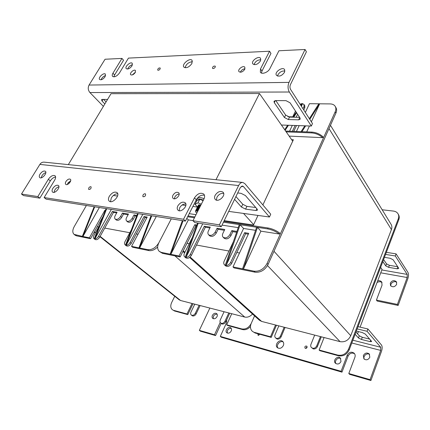 <?xml version="1.0" encoding="UTF-8"?>
<svg xmlns="http://www.w3.org/2000/svg" width="430" height="430" viewBox="0 0 430 430"><rect width="100%" height="100%" fill="white"/><g stroke="black" fill="none" stroke-linecap="round" stroke-linejoin="round"><path stroke-width="0.64" d="M189.211 213.662L196.026 214.667M243.53 213.436L253.657 224.67M292.706 141.212L259.462 93.52L111.026 93.681L68.327 164.62M357.55 333.825L358.4 331.584M360.093 327.128L382.034 269.373L380.625 267.358M215.989 179.713L259.462 93.52M189.603 257.462L259.446 320.264L261.617 321.414L340.082 341.662C344.871 342.366 348.429 340.377 350.746 335.696L391.418 229.572C392.117 227.653 392.015 225.917 391.106 224.369L330.46 125.297M287.89 116.729L292.728 116.847M239.515 252.996L236.806 252.496M228.959 251.045L196.505 245.041M189.205 243.692L187.012 243.289M279.344 234.033L279.753 233.119C276.194 230.469 272.308 228.76 268.1 227.991L267.68 228.905C271.889 229.679 275.781 231.388 279.344 234.033L260.881 231.163L243.407 269.019L254.076 271.179C259.607 271.663 263.95 269.067 267.1 263.386L335.163 111.843C336.067 109.757 336.088 107.941 335.233 106.403C334.234 104.802 332.535 103.974 330.143 103.915L319.673 103.807L311.363 121.808M267.68 228.905L257.462 227.357L260.881 231.163M188.05 215.93L194.871 216.956M223.874 221.326L268.1 227.991M194.451 217.79L187.63 216.758M226.072 265.477L240.08 224.718L243.573 228.47L226.072 265.477C228.018 265.418 229.539 264.391 230.636 262.402L244.643 232.668L248.728 233.323L232.995 266.912L243.407 269.019L257.462 227.357L223.455 222.192M286.192 131.87L311.659 132.918C315.803 133.262 319.479 134.837 322.688 137.654L323.054 136.837C319.845 134.02 316.174 132.445 312.029 132.112L285.617 131.042M322.688 137.654L289.154 136.111M255.571 230.335L243.573 228.47M238.225 227.637L222.025 225.121M193.022 220.606L188.361 219.886L186.808 218.37M309.439 125.979L306.708 131.897M156.283 216.5L139.61 247.986L147.85 249.658C152.177 249.975 155.853 247.664 158.88 242.73L171.28 218.865L158.88 242.73C157.111 246.449 157.246 249.335 159.283 251.389L161.417 252.405L170.135 254.173L182.368 220.611M224.207 220.644L253.49 225.035L257.984 215.43M262.886 204.943L293.389 139.745L291.621 139.653M202.718 223.82L185.986 257.355C187.77 257.28 189.2 256.301 190.286 254.42L204.314 226.207L210.27 227.158L208.383 230.98C207.668 232.555 207.738 233.812 208.593 234.764C210.915 236.075 213.113 235.189 215.194 232.103L217.075 228.249L224.772 229.48L222.885 233.377C222.186 234.947 222.262 236.22 223.122 237.193C225.535 238.596 227.803 237.715 229.937 234.538L231.818 230.609L236.919 231.431M233.356 241.784L224.164 261.123C223.503 262.655 223.605 263.886 224.476 264.821L225.261 265.31M188.361 219.886L170.844 254.313L179.057 255.979L194.811 224.686L196.806 225.003M192.35 237.419L184.416 253.254C183.723 254.775 183.798 255.968 184.637 256.834L185.249 257.204M301.785 103.657L300.059 104.189M295.48 111.053L292.577 117.17M309.358 118.685L318.845 103.802L309.433 103.705L305.348 112.429M299.167 125.63L296.426 131.478M292.379 131.317L295.12 125.495M298.968 117.325L299.232 116.766M303 108.769L303.978 106.683L304.015 104.49L302.586 103.662L301.371 106.231M297.582 114.251L296.162 117.256M292.309 125.399L289.567 131.204M276.877 338.921L275.565 337.899C277.441 338.969 279.054 338.383 280.414 336.131L284.176 327.235M276.442 325.241L271.239 337.405L270.502 336.76L275.539 325.01M231.749 313.707L226.685 324.806L241.827 328.939C245.777 329.525 248.9 327.708 251.206 323.478L254.571 315.883L251.206 323.478C249.932 326.703 250.308 329.305 252.329 331.293L255.087 332.992L271.239 337.405M321.301 336.814L317.404 346.558C316.593 348.236 315.335 349.036 313.637 348.961L311.492 347.628C313.545 348.886 315.287 348.311 316.727 345.897L320.447 336.593M285.068 327.466L281.134 336.781C280.322 338.388 279.124 339.157 277.543 339.103L277.2 339.034L277.533 339.125M324.091 337.534L319.125 350.015L319.807 350.676L338.464 355.771L337.803 355.11C342.635 355.884 346.22 353.89 348.563 349.133L398.298 218.811C398.959 216.983 398.879 215.322 398.04 213.834C397.078 212.269 395.546 211.35 393.45 211.076L382.173 209.775M255.087 332.992L252.329 331.293M398.04 213.834L398.546 214.694C399.379 216.182 399.465 217.838 398.803 219.666L349.208 349.805C346.87 354.562 343.285 356.545 338.464 355.771M197.526 223.003L185.239 257.231L185.986 257.355M198.262 223.116L185.975 257.382M183.078 220.724L170.844 254.313L170.135 254.173M226.062 265.503L225.25 265.342L239.274 224.594M256.619 227.228L242.563 268.847M302.586 103.662L301.801 103.63L300.742 105.248M284.703 129.731L287.643 125.243M292.927 117.175L296.211 112.165M302.602 103.641L301.14 105.866M296.619 112.778L293.728 117.196M288.449 125.27L285.128 130.338M301.086 131.666L304.811 125.823M318.845 103.802L319.673 103.807L309.783 119.346M305.644 125.85L301.919 131.704M313.626 348.988L312.916 348.762M204.314 226.207L205.346 227.228L191.366 255.399C189.603 258.054 187.727 258.855 185.728 257.806L184.637 256.834M194.811 224.686L195.854 225.696L180.149 256.947L179.057 255.979M196.521 225.804L195.854 225.696M217.075 228.249L218.096 229.281L216.215 233.135C214.145 236.21 211.947 237.097 209.63 235.78L208.593 234.764M209.878 227.959L205.346 227.228M161.417 252.405L162.518 253.356L159.283 251.389M162.518 253.356L180.149 256.947M304.015 104.49L304.805 105.732L304.773 107.925L303.795 110.005M296.49 125.538L293.749 131.37M335.233 106.403L335.981 107.688C336.835 109.225 336.819 111.037 335.921 113.117L268.089 264.428C264.95 270.099 260.618 272.69 255.092 272.201L254.076 271.179M232.995 266.912L234.038 267.917L255.092 272.201M248.336 234.162L245.632 233.726L231.673 263.413C229.803 266.283 227.75 267.089 225.524 265.821L224.476 264.821M236.629 232.275L232.823 231.657L230.948 235.581C228.825 238.747 226.556 239.628 224.143 238.225L223.122 237.193M224.374 230.297L218.096 229.281M245.632 233.726L244.643 232.668M231.818 230.609L232.823 231.657M278.839 325.859L275.076 334.696C274.576 336.002 274.743 337.066 275.565 337.899M314.679 335.104L310.949 344.344C310.476 345.65 310.659 346.747 311.492 347.628M319.125 350.015L337.803 355.11M254.34 332.352L270.502 336.76M138.03 234.232L136.315 233.915M129.812 232.716L104.753 228.083M98.653 226.954L97.271 226.696M99.948 236.71L179.154 299.801L180.589 300.511L244.734 317.06C247.529 317.603 250.12 316.593 252.507 314.024M86.387 205.486L74.245 226.578C72.385 230.098 72.337 232.7 74.11 234.388L82.35 236.382L94.148 206.706M142.787 214.376L126.178 245.234C127.731 245.148 129.032 244.24 130.091 242.504L144.028 216.548L147.216 217.059L131.548 246.352L139.61 247.986L151.72 215.785M111.322 209.415L94.842 238.886C96.282 238.795 97.519 237.919 98.561 236.263L112.386 211.479L117.084 212.232L115.219 215.591C114.439 217.118 114.434 218.273 115.213 219.058C116.998 219.902 118.782 219.037 120.572 216.473L122.437 213.087L128.479 214.054L126.614 217.472C125.84 219.01 125.845 220.176 126.635 220.982C128.479 221.875 130.311 221.009 132.134 218.386L134.004 214.941L136.869 215.403M131.365 229.835L125.06 241.509C124.334 242.988 124.356 244.106 125.141 244.869L125.544 245.105M99.341 207.529L82.909 236.495L89.386 237.806L104.882 210.275L105.425 210.361M99.497 225.454L93.944 235.35C93.203 236.796 93.203 237.876 93.939 238.58L94.261 238.768M192.409 315.846L191.291 315.023C192.791 315.76 194.14 315.168 195.344 313.244L199.138 305.295M193.022 303.714L187.781 314.604L186.98 313.981L192.049 303.467M174.747 296.291L171.667 302.521C170.296 305.628 170.527 308.025 172.371 309.708L174.499 310.976L187.781 314.604M229.727 313.185L225.761 321.86C224.96 323.355 223.853 324.08 222.439 324.048L220.681 323.005C222.299 323.849 223.74 323.252 224.992 321.221L228.787 312.943M200.106 305.542L196.134 313.873C195.338 315.308 194.279 316.018 192.952 315.991L192.672 315.937L192.946 316.012M226.685 324.806L227.454 325.44L242.584 329.579L241.827 328.939M174.499 310.976L172.371 309.708M250.464 326.504C248.051 329.144 245.423 330.17 242.584 329.579M106.119 208.598L94.251 238.795L94.842 238.886M106.699 208.69L94.831 238.913M94.707 206.798L82.909 236.495L82.35 236.382M126.178 245.234L125.533 245.132L137.573 213.554M126.162 245.261L138.207 213.651M151.064 215.677L138.96 247.852M221.842 323.908L222.428 324.069M112.386 211.479L113.477 212.415L99.695 237.166C98.158 239.392 96.621 240.16 95.084 239.478L93.939 238.58M104.882 210.275L105.318 210.641M122.437 213.087L123.523 214.032L121.663 217.419C119.879 219.977 118.094 220.837 116.31 219.993L115.213 219.058M116.691 212.931L113.477 212.415M103.039 216.435L90.531 238.698L89.386 237.806M75.454 234.984L76.605 235.866L75.255 235.269L74.11 234.388M76.605 235.866L90.531 238.698M157.649 246.933C154.752 249.792 151.854 251.012 148.968 250.599L147.85 249.658M131.548 246.352L132.677 247.282L148.968 250.599M146.823 217.79L145.103 217.516L131.209 243.434C129.602 245.799 127.957 246.589 126.269 245.793L125.141 244.869M136.589 216.139L135.084 215.898L133.219 219.338C131.403 221.955 129.575 222.821 127.726 221.928L126.635 220.982M128.092 214.769L123.523 214.032M145.103 217.516L144.028 216.548M134.004 214.941L135.084 215.898M194.763 304.166L190.968 312.067C190.425 313.336 190.533 314.319 191.291 315.023M224.084 311.728L220.289 319.958C219.762 321.242 219.891 322.258 220.681 323.005M173.693 310.358L186.98 313.981M223.686 193.452C220.988 193.049 218.73 194.306 216.924 197.23L216.435 200.106M215.134 195.295C217.709 191.608 220.359 190.581 223.084 192.221C226.325 195.408 218.16 202.906 215.263 199.402C214.393 198.354 214.35 196.988 215.134 195.295M45.822 172.629C44.344 173.037 43.07 174.064 41.984 175.698L41.221 177.805M40.044 174.107C41.957 171.527 43.731 170.581 45.36 171.264C47.66 172.898 41.785 179.514 39.743 177.579C39.028 176.859 39.13 175.703 40.044 174.107M69.391 183.083L68.483 182.32M246.906 206.378L242.773 204.272L241.445 207.029L245.595 209.13L246.906 206.378L255.775 207.523M256.844 208.765L256.022 210.517L245.595 209.13M235.936 196.558L242.773 204.272M241.445 207.029L234.581 199.343M256.022 210.517L257.505 210.119L257.118 209.077L245.417 195.553L241.074 193.344L237.688 192.952M117.734 193.774C115.267 193.753 113.111 195.166 111.262 198.015L110.494 201.659M109.317 196.3C111.95 192.602 114.536 191.366 117.062 192.592C120.518 195.284 112.327 204.218 109.225 201.127C108.172 200.036 108.204 198.429 109.317 196.3M185.857 203.997C183.411 203.809 181.363 205.051 179.702 207.733L179.159 210.721M177.826 205.889C180.24 202.423 182.702 201.385 185.222 202.777C188.437 205.626 180.826 213.28 177.929 210.098C177.004 209.071 176.972 207.668 177.826 205.889M58.915 186.803C57.335 187.163 55.965 188.232 54.814 189.995L54.046 192.355M52.836 188.394C54.803 185.706 56.653 184.733 58.389 185.475C60.866 187.233 54.814 194.14 52.6 192.076C51.82 191.296 51.901 190.071 52.836 188.394M70.692 180.75L67.881 183.158L67.349 184.475M65.93 181.519C67.489 179.391 68.956 178.633 70.337 179.245C72.272 180.665 67.478 186.007 65.758 184.346C65.166 183.739 65.22 182.798 65.93 181.519M179.143 194.075C177.391 194.188 175.967 195.161 174.859 196.988L174.381 198.805M173 195.145C174.854 192.5 176.73 191.699 178.633 192.742C181.035 194.881 175.193 200.692 173.043 198.294C172.36 197.531 172.344 196.478 173 195.145M88.757 187.996C89.564 186.878 90.343 186.491 91.085 186.835C91.262 188.555 90.467 189.431 88.698 189.463L88.757 187.996M142.927 195.166C143.808 193.919 144.684 193.516 145.56 193.968C145.77 195.908 144.894 196.822 142.921 196.714L142.927 195.166M204.47 195.279C201.288 194.693 198.569 196.188 196.3 199.762L185.416 221.095L183.524 219.268L194.473 197.875C197.51 193.527 200.622 192.269 203.799 194.102C204.852 195.344 204.89 197.004 203.911 199.079L192.957 220.735L194.838 222.579L221.24 226.739L219.402 224.852L192.957 220.735M55.615 176.999C53.626 177.284 51.858 178.579 50.315 180.885L39.834 198.149L37.829 196.58L48.364 179.283C50.74 176.053 52.96 174.881 55.024 175.768C55.916 176.671 55.809 178.111 54.696 180.089L44.134 197.564L46.139 199.144L185.416 221.095M37.829 196.58L21.5 194.037L23.505 195.575L39.834 198.149M183.524 219.268L44.134 197.564M219.402 224.852L238.607 185.54C239.768 183.33 241.187 182.304 242.875 182.46L244.874 183.664L270.733 214.21L269.449 217.01L228.712 211.388M242.611 182.433L44.242 162.158C42.446 161.986 40.99 162.739 39.866 164.41L21.5 194.037M269.449 217.01L243.455 186.582L242.466 185.991L240.327 187.534L221.24 226.739M197.424 207.066L192.893 206.443M185.841 205.465L182.191 204.965M117.557 196.037L113.386 195.462M105.597 75.605C104.028 76.013 102.695 77.024 101.598 78.642L101.082 79.797M105.087 76.744C103.066 79.335 101.249 80.249 99.631 79.491C97.782 77.782 103.829 72.17 105.398 74.143L105.087 76.744M284.913 71.057C282.134 70.697 279.817 71.928 277.957 74.755L277.554 76.083M284.515 72.337C281.704 76.013 279.005 76.986 276.415 75.261C274.12 72.165 282.752 66.252 284.633 69.649L284.515 72.337M299.753 117.557L298.678 119.841L300.231 119.142L299.984 117.911L290.062 102.797L285.998 100.658L275.469 100.582L274.001 101.276L274.297 102.652L275.313 100.588M298.678 119.841L288.342 119.551L289.514 117.089L299.613 117.342M289.514 117.089L285.627 115.052L284.445 117.514L288.342 119.551M284.445 117.514L274.297 102.652M275.818 100.588L285.627 115.052M103.646 99.411L106.065 101.926M104.856 103.936L102.087 101.077L103.098 99.411M107.564 99.438L102.141 99.4L101.475 99.69L102.087 101.077M192.468 61.748C188.689 62.071 186.217 64.075 185.061 67.763M191.861 63.592C188.996 67.3 186.33 68.472 183.868 67.107C181.374 64.339 190.038 57.303 192.119 60.41L191.861 63.592M132.472 64.779C130.166 65.392 128.57 66.811 127.672 69.042M131.994 65.876C129.887 68.574 127.979 69.504 126.264 68.655C124.394 66.811 130.704 61.216 132.279 63.323L131.994 65.876M260.849 59.791C257.511 59.824 255.243 61.442 254.033 64.645M260.446 60.974C257.774 64.441 255.243 65.414 252.845 63.893C250.674 61.081 258.812 55.271 260.591 58.372L260.446 60.974M244.982 68.8C242.81 69.058 241.262 70.203 240.332 72.235M244.745 69.359C242.719 72.004 240.795 72.761 238.972 71.633C237.258 69.504 243.439 64.925 244.863 67.273L244.745 69.359M135.445 72.165L132.332 74.927M135.24 72.552C133.585 74.686 132.075 75.411 130.709 74.729C129.21 73.251 134.187 68.827 135.45 70.509L135.24 72.552M215.215 67.193C214.253 68.44 213.35 68.816 212.506 68.322C212.673 66.58 213.597 65.86 215.279 66.161L215.215 67.193M160.105 68.999C159.234 70.122 158.439 70.488 157.708 70.101C157.826 68.537 158.659 67.827 160.197 67.978L160.105 68.999M281.424 125.028L311.331 126.044L289.336 92.015C287.756 89.015 287.643 85.801 289.003 82.383L305.069 49.488L278.93 50.767L269.895 68.628C268.169 72.38 261.779 74.755 260.349 72.208L260.505 68.902L269.556 51.224L128.452 58.104L119.438 73.014C116.917 76.255 114.633 77.384 112.59 76.4C112.015 75.675 112.133 74.605 112.95 73.202L121.953 58.421L123.55 60.248L114.59 75.003L113.885 76.862M269.556 51.224L270.964 53.438L261.961 71.084L261.429 73.046M305.069 49.488L306.407 51.799L290.427 84.624C289.755 86.328 289.809 87.93 290.594 89.429L312.481 123.544L311.331 126.044M289.336 92.015L89.924 92.563C88.037 90.225 87.747 87.72 89.064 85.049L105.06 59.243L121.953 58.421M89.924 92.563L103.388 106.377M390.289 283.112C392.101 280.371 394.143 279.935 396.412 281.795L396.664 284.3C394.864 287.036 392.832 287.487 390.558 285.654L390.289 283.112M396.702 282.37C394.477 280.204 389.763 283.316 390.994 286.127M397.847 266.939L397.153 268.798L398.691 268.503L398.583 268.067L393.149 259.79L390.198 258.279L384.441 257.344M389.37 265.321L386.516 263.864L385.753 265.874L388.613 267.331L389.37 265.321L397.712 266.734M397.153 268.798L388.613 267.331M383.598 259.564L386.516 263.864M385.753 265.874L382.824 261.591M377.669 280.865C379.4 280.451 380.754 280.838 381.722 282.037L382.044 285.154L376.433 300.07L377.201 301.081L398.137 305.429L397.406 304.408L407.167 277.527L407.21 274.415L395.288 255.968L396.073 253.867L407.946 272.383C408.704 273.942 408.672 276.017 407.866 278.602L398.137 305.429M382.039 282.596C380.561 281.473 378.894 281.457 377.029 282.542M376.433 300.07L397.406 304.408M385.56 254.415L395.288 255.968M386.35 252.34L396.073 253.867M212.399 315.383C213.656 313.373 215.075 312.782 216.666 313.615C217.429 314.346 217.548 315.346 217.021 316.614C215.774 318.625 214.355 319.216 212.764 318.404C211.99 317.668 211.866 316.663 212.399 315.383M217.096 314.147C214.21 314.319 212.968 315.84 213.371 318.721M363.35 355.546C364.957 352.863 366.93 352.342 369.262 353.981L369.816 357.265C368.22 359.942 366.258 360.48 363.925 358.873L363.35 355.546M369.628 354.481C366.919 352.304 362.458 356.395 364.393 359.276M370.644 340.248L370.128 341.635L371.633 341.587L371.493 341.226L365.274 334.046L362.178 332.503L356.341 331.084M362.286 337.281L359.297 335.792L358.469 337.98L361.463 339.469L362.286 337.281L369.655 339.109M370.128 341.635L361.463 339.469M355.975 332.046L359.297 335.792M358.469 337.98L355.137 334.25M283.392 345.489C281.731 348.268 279.737 349.004 277.409 347.687C274.017 344.978 279.656 338.437 282.757 341.479C283.784 342.517 283.999 343.855 283.392 345.489M283.187 341.974C280.15 340.098 275.711 345.247 277.952 348.058M231.238 330.96C229.975 333.035 228.513 333.637 226.841 332.777C224.309 330.917 228.491 325.714 230.819 327.827C231.625 328.595 231.77 329.643 231.238 330.96M231.254 328.343C228.201 328.472 226.927 330.057 227.438 333.099M340.99 361.528C339.501 364.07 337.652 364.64 335.454 363.248C332.444 360.55 337.658 355.164 340.399 358.136L340.99 361.528M340.786 358.625C338.087 356.733 334.013 360.942 335.948 363.629M307.138 346.773L305.66 348.386M307.047 347.44C306.493 348.37 305.821 348.596 305.031 348.123C304.58 346.478 305.176 345.822 306.832 346.155L307.047 347.44M259.376 334.164L258.699 335.416M259.897 334.309L258 335.223L257.93 333.766M221.16 323.403L215.564 335.572L214.505 334.744L220.198 322.392M226.739 319.721L226.599 322.64L220.3 336.416L221.353 337.249L341.984 372.144L341.098 371.284L347.214 355.228C349.117 352.041 351.45 351.38 354.207 353.25C355.196 354.385 355.422 355.734 354.895 357.303L348.794 373.509L349.671 374.369L370.913 380.512L370.074 379.647L380.695 350.402L380.7 347.257L367.048 331.272L367.908 328.982L381.507 345.048C382.372 346.451 382.367 348.542 381.496 351.326L370.913 380.512M354.594 353.739C351.874 352.412 349.703 353.202 348.08 356.121L341.984 372.144M348.794 373.509L370.074 379.647M209.851 308.057L199.348 330.369L214.505 334.744M199.348 330.369L200.423 331.191L215.564 335.572M220.3 336.416L341.098 371.284M357.174 328.902L367.048 331.272M358.034 326.639L367.908 328.982M200.617 204.959L198.907 204.911L198.284 205.373L199.606 207.593M200.455 205.916L198.488 205.782L197.843 206.26L199.16 208.475M200.009 206.803L198.042 206.674L197.386 207.136L198.714 209.356M199.558 207.685L197.553 207.572L196.935 208.023L198.268 210.238M200.106 206.604L198.649 206.561L198.155 207.712L197.902 207.163L199.117 208.566L197.101 208.453L196.494 208.91L197.822 211.119M198.655 209.475L196.682 209.335L196.042 209.797L196.402 211.012M198.208 210.361L196.204 210.238L195.585 210.678L195.655 211.388M197.789 211.178L196.085 211.06C195.397 211.307 195.489 211.877 196.359 212.759L196.79 213.162M199.568 204.782L199.069 205.981L199.907 207.002M200.552 205.717L199.095 205.669L198.596 206.825L199.461 207.878M198.155 207.712L199.015 208.76M199.66 207.491L198.171 207.453L197.725 208.614L198.569 209.647M199.208 208.383L197.719 208.335L197.262 209.48L198.123 210.523M198.757 209.27L197.295 209.216L196.8 210.34L197.349 211.082M198.311 210.157L196.822 210.119L196.274 211.023L195.989 209.883C196.29 209.335 197.166 209.227 198.612 209.555M197.859 211.049L196.349 211.012M195.628 211.528L195.548 210.775C195.827 210.222 196.698 210.114 198.16 210.453M197.725 211.162L196.542 209.792L196.44 208.996C196.746 208.442 197.617 208.335 199.063 208.668M198.225 210.324L196.994 208.932L196.897 208.115C197.182 207.55 198.053 207.443 199.509 207.781M198.671 209.442L197.461 208.072L197.343 207.228C197.633 206.669 198.504 206.556 199.961 206.889M197.902 207.163L197.784 206.341C198.096 205.787 198.972 205.674 200.412 206.002M199.563 207.685L198.338 206.276L198.241 205.465C198.536 204.895 199.407 204.782 200.858 205.115M204.1 198.676C201.111 197.537 198.961 197.252 197.644 197.838M203.395 200.1C199.509 198.66 197.16 198.579 196.349 199.848L196.542 201.261M200.197 206.422L199.407 204.777M200.896 205.04L198.719 204.857C197.854 205.277 198.187 206.115 199.724 207.368M199.133 208.534L194.983 204.314L197.961 202.847L201.337 204.175M203.132 200.622L199.762 199.3L196.773 200.805L194.983 204.314M197.961 202.847L199.762 199.3M328.988 128.586L391.418 229.572M350.746 335.696L273.985 251.27M267.503 265.579L340.082 341.662M261.617 321.414L190.151 257.016M184.9 252.286L183.244 250.792M312.029 132.112L311.659 132.918M190.286 254.42L191.366 255.399M216.215 233.135L215.194 232.103M230.636 262.402L231.673 263.413M229.937 234.538L230.948 235.581M268.089 264.428L267.1 263.386M303.978 106.683L304.773 107.925M335.163 111.843L335.921 113.117M281.134 336.781L280.414 336.131M317.404 346.558L316.727 345.897M349.208 349.805L348.563 349.133M398.298 218.811L398.803 219.666M174.924 255.882L244.734 317.06M180.589 300.511L100.142 236.36M95.465 232.635L94.412 231.791M98.561 236.263L99.695 237.166M121.663 217.419L120.572 216.473M130.091 242.504L131.209 243.434M132.134 218.386L133.219 219.338M196.134 313.873L195.344 313.244M225.761 321.86L224.992 321.221M196.3 199.762L194.473 197.875M50.315 180.885L48.364 179.283M39.866 164.41L238.607 185.54M243.455 186.582L241.246 186.346M112.95 73.202L114.59 75.003M261.961 71.084L260.505 68.902M289.003 82.383L89.064 85.049M380.727 272.808L407.167 277.527M381.808 269.959L407.21 274.415M347.214 355.228L348.08 356.121M351.799 342.995L380.695 350.402M352.863 340.211L380.7 347.257M184.572 252.937L182.911 251.448M95.272 232.985L94.213 232.146M198.907 204.911L199.52 204.793M198.488 205.782L199.095 205.669M198.042 206.674L198.649 206.561M197.553 207.572L198.171 207.453M197.101 208.453L197.719 208.335M196.682 209.335L197.295 209.216M196.204 210.238L196.822 210.119M198.601 206.825L198.338 206.276M197.725 208.62L197.461 208.072M197.257 209.48L196.994 208.932M196.806 210.345L196.542 209.792M196.263 211.028L196.107 210.7M196.435 199.681L196.892 198.778"/></g></svg>

